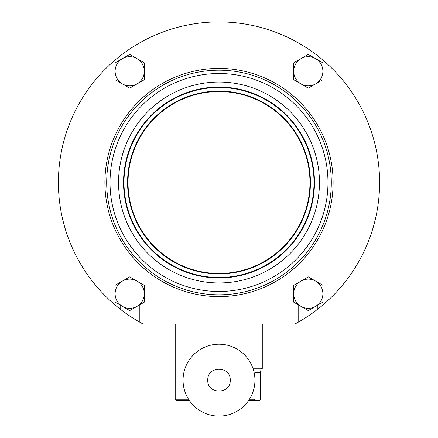 <?xml version="1.0" encoding="UTF-8"?>
<svg xmlns="http://www.w3.org/2000/svg" width="438" height="438" viewBox="0 0 438 438"><rect width="100%" height="100%" fill="white"/><g stroke="black" fill="none" stroke-linecap="round" stroke-linejoin="round"><path stroke-width="0.66" d="M317.829 309.091A160.598 160.598 0 0 0 337.101 73.672A160.598 160.598 0 0 0 100.899 73.672A160.598 160.598 0 0 0 143.051 324.005L294.949 324.005A160.598 160.598 0 0 0 317.829 309.091L317.829 305.078M137.017 58.626A14.602 14.602 0 0 0 122.416 58.626L129.714 54.411L137.017 58.626L144.316 62.842L144.316 71.268A14.602 14.602 0 0 0 137.017 58.626L129.714 54.411L115.117 62.842L115.117 79.7L129.714 88.131L144.316 79.7L144.316 71.268A14.602 14.602 0 0 1 137.017 83.915L144.316 79.7M115.117 79.7L122.416 83.915A14.602 14.602 0 0 0 137.017 83.915M121.315 59.261L115.117 62.842M144.316 62.842L138.118 59.261M315.584 281.087L308.286 276.871L293.684 285.302L293.684 302.16L308.286 310.586L315.584 306.376A14.602 14.602 0 0 0 315.584 281.087A14.602 14.602 0 0 0 293.684 293.728A14.602 14.602 0 0 0 315.584 306.376L322.883 302.16L322.883 285.302L315.584 281.087L322.883 285.302M308.286 276.871L293.684 285.302M122.416 58.626A14.602 14.602 0 0 0 122.416 83.915M298.738 305.078L298.738 321.76A2.245 2.245 0 0 1 298.732 321.908M120.171 305.078L120.171 309.091M129.714 276.871L115.117 285.302L115.117 293.728A14.602 14.602 0 0 0 137.017 306.376A14.602 14.602 0 0 0 137.017 281.087A14.602 14.602 0 0 0 115.117 293.728L115.117 302.16L129.714 310.586L144.316 302.16L144.316 285.302L137.017 281.087L129.714 276.871L115.117 285.302M139.268 321.908A2.245 2.245 0 0 1 139.262 321.76L139.262 305.078M293.684 79.7L300.983 83.915A14.602 14.602 0 0 0 315.584 83.915L322.883 79.7L322.883 71.268A14.602 14.602 0 0 0 315.584 58.626L308.286 54.411L293.684 62.842L293.684 79.7L308.286 88.131L322.883 79.7M299.882 59.261L293.684 62.842M315.584 83.915A14.602 14.602 0 0 0 322.883 71.268L322.883 62.842L316.685 59.261M106.691 182.498A112.309 112.309 0 0 0 275.152 279.762A112.309 112.309 0 0 0 275.152 85.24A112.309 112.309 0 0 0 106.691 182.498A112.309 112.309 0 0 0 275.152 279.762A112.309 112.309 0 0 0 275.152 85.24A112.309 112.309 0 0 0 106.691 182.498M123.538 182.498A95.462 95.462 0 0 0 266.731 265.171A95.462 95.462 0 0 0 266.731 99.826A95.462 95.462 0 0 0 123.538 182.498A95.462 95.462 0 0 0 266.731 265.171A95.462 95.462 0 0 0 266.731 99.826A95.462 95.462 0 0 0 123.538 182.498M128.033 182.498A90.967 90.967 0 0 0 264.486 261.283A90.967 90.967 0 0 0 264.486 103.718A90.967 90.967 0 0 0 128.033 182.498M144.316 285.302L137.017 281.087M322.883 62.842L308.286 54.411L300.983 58.626A14.602 14.602 0 0 0 300.983 83.915M315.584 58.626A14.602 14.602 0 0 0 300.983 58.626M248.713 400.376L259.537 400.376L260.605 399.253L260.605 372.749C260.736 370.022 261.13 368.522 261.793 368.259M175.2 324.005L175.2 399.253L188.554 399.253M252.912 368.259L262.8 368.259L262.8 324.005M175.2 399.253L176.322 400.376L189.287 400.376M230.229 380.162C230.935 365.675 207.07 365.675 207.771 380.157C207.059 394.649 230.93 394.654 230.229 380.162M249.446 399.253L254.938 399.253L253.816 400.376M254.938 368.259L254.938 399.253M104.896 182.498A114.104 114.104 0 0 0 276.055 281.316A114.104 114.104 0 0 0 276.055 83.68A114.104 114.104 0 0 0 104.896 182.498M110.02 182.498A108.98 108.98 0 0 0 273.487 276.876A108.98 108.98 0 0 0 273.487 88.12A108.98 108.98 0 0 0 110.02 182.498M118.545 182.498A100.455 100.455 0 0 0 269.228 269.496A100.455 100.455 0 0 0 269.228 95.5A100.455 100.455 0 0 0 118.545 182.498M123.987 182.498A95.013 95.013 0 0 0 266.507 264.782A95.013 95.013 0 0 0 266.507 100.214A95.013 95.013 0 0 0 123.987 182.498M127.584 182.498A91.416 91.416 0 0 0 264.711 261.672A91.416 91.416 0 0 0 264.711 103.33A91.416 91.416 0 0 0 127.584 182.498M260.605 372.749L254.938 372.749M219 416.1A35.938 35.938 0 0 0 250.125 362.193A35.938 35.938 0 0 0 187.875 362.193A35.938 35.938 0 0 0 219 416.1"/></g></svg>
